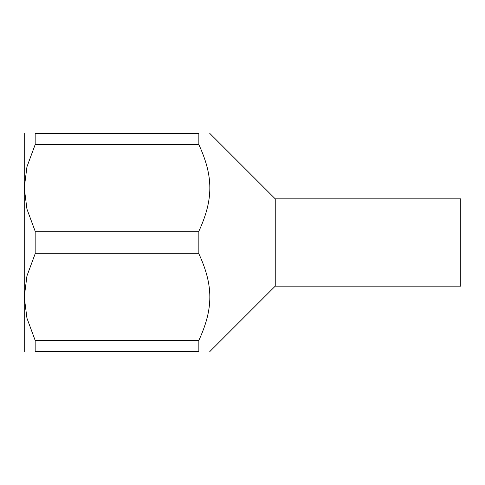 <?xml version="1.0" encoding="UTF-8"?>
<svg xmlns="http://www.w3.org/2000/svg" width="485" height="485" viewBox="0 0 485 485"><rect width="100%" height="100%" fill="white"/><g stroke="black" fill="none" stroke-linecap="round" stroke-linejoin="round"><path stroke-width="0.73" d="M275.237 286.15L275.237 198.85L460.75 198.85L460.75 286.15L275.237 286.15L209.762 351.625M35.162 231.248L198.85 231.248L198.85 253.752L35.162 253.752L26.948 275.929L24.25 297.062L24.25 187.938L26.948 209.071L35.162 231.248L35.162 253.752M24.25 351.625L24.25 297.062L26.948 318.196L35.162 340.373L198.85 340.373C213.503 308.702 213.503 285.423 198.85 253.752M198.85 340.373L198.85 351.625C213.503 351.625 213.503 351.625 198.85 351.625C213.503 351.625 213.503 351.625 198.85 351.625L35.162 351.625C20.576 351.625 20.576 351.625 35.162 351.625L35.162 340.373M24.25 297.062L24.25 307.975M198.85 231.248C213.503 199.577 213.503 176.297 198.85 144.627L198.85 133.375C213.503 133.375 213.503 133.375 198.85 133.375C213.503 133.375 213.503 133.375 198.85 133.375L35.162 133.375C20.576 133.375 20.576 133.375 35.162 133.375L35.162 144.627L26.948 166.804L24.25 187.938L24.25 133.375M198.85 144.627L35.162 144.627M275.237 198.85L209.762 133.375"/></g></svg>
